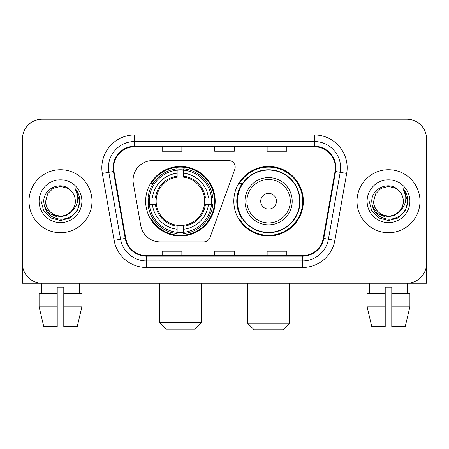 <?xml version="1.0" encoding="UTF-8"?>
<svg xmlns="http://www.w3.org/2000/svg" width="449" height="449" viewBox="0 0 449 449"><rect width="100%" height="100%" fill="white"/><g stroke="black" fill="none" stroke-linecap="round" stroke-linejoin="round"><path stroke-width="0.67" d="M133.067 180.217A19.677 19.677 0 0 0 133.364 183.635L140.767 225.623A19.677 19.677 0 0 0 160.147 241.882L203.79 241.882A6.561 6.561 0 0 0 209.958 237.566L234.788 169.34A6.561 6.561 0 0 0 228.625 160.54L152.744 160.54A19.677 19.677 0 0 0 133.067 180.217M233.817 201.214A34.769 34.769 0 0 0 268.586 235.978A34.769 34.769 0 0 0 303.35 201.214A34.769 34.769 0 0 0 268.586 166.444A34.769 34.769 0 0 0 233.817 201.214M145.65 201.214A34.769 34.769 0 0 0 180.414 235.978A34.769 34.769 0 0 0 215.183 201.214A34.769 34.769 0 0 0 180.414 166.444A34.769 34.769 0 0 0 145.65 201.214M148.771 204.491A31.817 31.817 0 0 1 148.771 197.93M242.151 218.921A31.817 31.817 0 0 1 242.151 183.501M22.45 138.893L22.45 263.535A19.677 19.677 0 0 0 42.127 283.212L406.873 283.212A19.677 19.677 0 0 0 426.55 263.535L426.55 138.893A19.677 19.677 0 0 0 406.873 119.21L42.127 119.21A19.677 19.677 0 0 0 22.45 138.893L22.45 263.535M29.011 201.214A31.486 31.486 0 0 0 60.497 232.7A31.486 31.486 0 0 0 91.989 201.214A31.486 31.486 0 0 0 60.497 169.722A31.486 31.486 0 0 0 29.011 201.214A31.486 31.486 0 0 0 60.497 232.7A31.486 31.486 0 0 0 91.989 201.214A31.486 31.486 0 0 0 60.497 169.722A31.486 31.486 0 0 0 29.011 201.214M357.011 201.214A31.486 31.486 0 0 0 388.503 232.7A31.486 31.486 0 0 0 419.989 201.214A31.486 31.486 0 0 0 388.503 169.722A31.486 31.486 0 0 0 357.011 201.214A31.486 31.486 0 0 0 388.503 232.7A31.486 31.486 0 0 0 419.989 201.214A31.486 31.486 0 0 0 388.503 169.722A31.486 31.486 0 0 0 357.011 201.214M113.636 167.758A20.991 20.991 0 0 1 134.627 146.761L314.373 146.761A20.991 20.991 0 0 1 335.044 171.4L323.246 238.312A20.991 20.991 0 0 1 302.575 255.661L146.425 255.661A20.991 20.991 0 0 1 125.754 238.312L113.956 171.4A20.991 20.991 0 0 1 113.636 167.758M113.109 167.758A21.518 21.518 0 0 0 113.434 171.49L125.237 238.402A21.518 21.518 0 0 0 146.425 256.183L302.575 256.183A21.518 21.518 0 0 0 323.763 238.402L335.566 171.49A21.518 21.518 0 0 0 314.373 146.239L134.627 146.239A21.518 21.518 0 0 0 113.109 167.758M102.327 173.449A32.799 32.799 0 0 1 134.627 134.953L314.373 134.953A32.799 32.799 0 0 1 346.673 173.449L334.875 240.367A32.799 32.799 0 0 1 302.575 267.469L146.425 267.469A32.799 32.799 0 0 1 114.125 240.367L102.327 173.449L108.787 172.309A26.238 26.238 0 0 1 134.627 141.514L314.373 141.514A26.238 26.238 0 0 1 340.213 172.309L328.415 239.227A26.238 26.238 0 0 1 302.575 260.908L146.425 260.908A26.238 26.238 0 0 1 120.585 239.227L108.787 172.309A26.238 26.238 0 0 1 108.389 167.758M406.873 119.21L42.127 119.21M42.127 283.212L406.873 283.212M350.456 283.212L426.55 283.212L426.55 138.893M323.763 238.402L328.415 239.227L340.213 172.309L346.673 173.449M214.661 146.761L214.661 151.206L234.339 151.206L234.339 146.761M162.179 146.761L162.179 151.206L181.862 151.206L181.862 146.761M267.138 146.761L267.138 151.206L286.821 151.206L286.821 146.761M234.339 255.661L234.339 251.216L214.661 251.216L214.661 255.661M181.862 255.661L181.862 251.216L162.179 251.216L162.179 255.661M286.821 255.661L286.821 251.216L267.138 251.216L267.138 255.661M71.857 210.738C63.988 221.374 44.9 214.571 45.675 201.214C45.871 206.804 48.346 211.081 53.083 214.05C62.327 219.971 75.83 212.175 75.325 201.214C75.123 206.804 72.654 211.081 67.911 214.05C58.673 219.971 45.169 212.175 45.675 201.214L47.661 193.8L53.083 188.372L60.497 186.386L67.911 188.372L70.212 190.011C61.115 180.476 43.598 188.327 43.761 201.214C44.429 212.04 50.165 218.062 60.974 219.286C71.621 218.517 77.896 212.86 79.804 202.325L79.832 201.214C79.776 196.348 78.16 192.077 74.977 188.4C77.396 192.368 78.249 196.64 77.537 201.214C76.841 205.103 74.949 208.274 71.857 210.738A14.828 14.828 0 0 0 75.325 201.214C75.83 212.175 62.327 219.971 53.083 214.05C48.346 211.081 45.871 206.804 45.675 201.214L47.661 193.8L53.083 188.372M75.325 201.214A14.828 14.828 0 0 0 70.212 190.011M72.805 209.941L66.11 215.733L57.337 216.957L49.267 213.303L44.221 206.018M39.114 201.214A21.384 21.384 0 0 0 60.497 222.597A21.384 21.384 0 0 0 81.886 201.214A21.384 21.384 0 0 0 60.497 179.825A21.384 21.384 0 0 0 39.114 201.214M74.977 188.4L79.827 201.775L78.923 195.354L79.827 201.775L78.923 195.354L79.827 201.775L75.123 188.563L79.827 201.775L75.123 188.563L79.832 201.214L77.245 210.878L70.167 217.956L60.497 220.549L50.832 217.956L43.755 210.878L41.162 201.214M75.123 188.563L79.827 201.786M22.45 256.974L22.45 283.212L98.544 283.212M39.102 293.708L39.102 306.83L43.761 326.507L39.102 306.83L39.102 293.708L57.219 293.708L57.219 287.147L63.78 287.147L63.78 293.708L81.898 293.708L81.898 306.83L77.234 326.507L81.898 306.83L63.78 306.83L63.78 293.708M79.524 283.212L79.237 293.708M57.219 293.708L57.219 326.507L43.761 326.507M39.102 306.83L57.219 306.83M77.234 326.507L63.78 326.507L63.78 306.83M41.476 283.212L41.757 293.708M194.849 329.134L165.984 329.134L159.423 322.573L201.41 322.573L194.849 329.134M183.697 232.268L183.697 233.587A32.536 32.536 0 0 0 212.787 204.491L211.468 204.491A31.228 31.228 0 0 1 183.697 232.268L183.697 229.231A28.208 28.208 0 0 0 208.431 204.491L204.463 204.491A24.274 24.274 0 0 0 183.697 177.164L183.697 170.16A31.228 31.228 0 0 1 211.468 197.93L212.787 197.93A32.536 32.536 0 0 0 183.697 168.841L183.697 170.16M149.365 204.491L148.047 204.491A32.536 32.536 0 0 0 177.136 233.587L177.136 232.268A31.228 31.228 0 0 1 149.365 204.491L152.402 204.491A28.208 28.208 0 0 0 177.136 229.231L177.136 225.263A24.274 24.274 0 0 0 204.463 204.491L205.434 204.491A25.234 25.234 0 0 1 183.697 226.229L183.697 229.231M177.136 170.16L177.136 168.841A32.536 32.536 0 0 0 148.047 197.93L149.365 197.93A31.228 31.228 0 0 1 177.136 170.16L177.136 173.196A28.208 28.208 0 0 0 152.402 197.93L156.364 197.93A24.274 24.274 0 0 0 177.136 225.263L177.136 226.229A25.234 25.234 0 0 1 155.399 204.491L152.402 204.491M149.427 204.491A31.161 31.161 0 0 1 149.427 197.93M183.697 170.227A31.161 31.161 0 0 0 177.136 170.227M211.406 197.93A31.161 31.161 0 0 1 211.406 204.491M211.468 197.93L208.431 197.93A28.208 28.208 0 0 0 183.697 173.196M208.431 204.491L211.468 204.491M177.136 229.231L177.136 232.268M204.463 197.93L208.431 197.93M183.697 225.303L183.697 226.229M177.136 225.263A24.274 24.274 0 0 1 156.364 204.491L155.399 204.491M183.697 232.2A31.161 31.161 0 0 1 177.136 232.2M152.402 197.93L149.365 197.93M177.136 177.119L177.136 173.196M183.697 177.164A24.274 24.274 0 0 0 156.364 197.93L155.399 197.93A25.234 25.234 0 0 1 177.136 176.193M183.697 177.119L183.697 176.193A25.234 25.234 0 0 1 205.434 197.93M153.12 183.501L151.262 183.501A34.113 34.113 0 0 1 214.527 201.214A34.113 34.113 0 0 1 151.262 218.921L153.12 218.921M283.016 329.791L254.151 329.791L247.59 323.229L289.577 323.229L283.016 329.791M276.455 201.214A7.874 7.874 0 0 0 268.586 193.339A7.874 7.874 0 0 0 260.712 201.214A7.874 7.874 0 0 0 268.586 209.082A7.874 7.874 0 0 0 276.455 201.214M292.198 201.214A23.617 23.617 0 0 0 268.586 177.596A23.617 23.617 0 0 0 244.969 201.214A23.617 23.617 0 0 0 268.586 224.826A23.617 23.617 0 0 0 292.198 201.214A23.617 23.617 0 0 1 268.586 224.826A23.617 23.617 0 0 1 244.969 201.214M299.741 201.214A31.161 31.161 0 0 0 268.586 170.053A31.161 31.161 0 0 0 237.426 201.214A31.161 31.161 0 0 0 268.586 232.374A31.161 31.161 0 0 0 299.741 201.214M302.693 201.214A34.113 34.113 0 0 1 239.429 218.921L242.589 218.921A31.452 31.452 0 0 0 289.392 224.797A31.452 31.452 0 0 0 289.392 177.624A31.452 31.452 0 0 0 242.589 183.501L239.429 183.501A34.113 34.113 0 0 1 302.693 201.214M367.102 293.708L367.102 306.83L371.766 326.507L367.102 306.83L367.102 293.708L385.22 293.708L385.22 287.147L391.781 287.147L391.781 293.708L409.898 293.708L409.898 306.83L405.239 326.507L409.898 306.83L391.781 306.83L391.781 293.708M407.524 283.212L407.243 293.708M385.22 293.708L385.22 326.507L371.766 326.507M367.102 306.83L385.22 306.83M405.239 326.507L391.781 326.507L391.781 306.83M369.476 283.212L369.763 293.708M403.325 201.214C403.831 212.175 390.327 219.971 381.089 214.05C376.346 211.081 373.877 206.804 373.675 201.214L375.661 193.8L381.089 188.372L388.503 186.386L395.917 188.372L398.212 190.011C389.115 180.476 371.598 188.327 371.761 201.214C372.429 212.04 378.17 218.062 388.98 219.286C399.621 218.517 405.896 212.86 407.804 202.325L407.838 201.214C407.782 196.348 406.165 192.077 402.983 188.4C405.402 192.368 406.255 196.64 405.537 201.214C404.846 205.103 402.955 208.274 399.863 210.738A14.828 14.828 0 0 0 403.325 201.214C403.129 206.804 400.654 211.081 395.917 214.05C386.673 219.971 373.17 212.175 373.675 201.214C373.877 206.804 376.346 211.081 381.089 214.05C390.327 219.971 403.831 212.175 403.325 201.214A14.828 14.828 0 0 0 398.212 190.011M399.863 210.738C391.994 221.374 372.906 214.571 373.675 201.214M400.805 209.941L394.11 215.733L385.343 216.957L377.267 213.303L372.227 206.018M367.114 201.214A21.384 21.384 0 0 0 388.503 222.597A21.384 21.384 0 0 0 409.886 201.214A21.384 21.384 0 0 0 388.503 179.825A21.384 21.384 0 0 0 367.114 201.214M402.983 188.4L407.827 201.775L406.929 195.354L407.827 201.775L406.929 195.354L407.827 201.775L403.129 188.563L407.827 201.775L403.129 188.563L407.838 201.214L405.245 210.878L398.168 217.956L388.503 220.549L378.833 217.956L371.755 210.878L369.168 201.214M403.129 188.563L407.827 201.786M314.373 134.953L314.373 146.239M108.787 172.309L113.434 171.49M146.425 267.469L146.425 256.183M302.575 256.183L302.575 267.469M114.125 240.367L125.237 238.402M335.566 171.49L340.213 172.309M134.627 134.953L134.627 146.239M328.415 239.227L334.875 240.367M183.697 225.263A24.274 24.274 0 0 0 204.463 204.491M177.136 232.492A31.452 31.452 0 0 0 183.697 232.492M211.698 204.491A31.452 31.452 0 0 0 211.698 197.93M183.697 169.93A31.452 31.452 0 0 0 177.136 169.93M290.279 201.214A21.692 21.692 0 0 0 268.586 179.516A21.692 21.692 0 0 0 246.888 201.214A21.692 21.692 0 0 0 268.586 222.906A21.692 21.692 0 0 0 290.279 201.214M201.41 283.212L201.41 322.573M159.423 283.212L159.423 322.573M289.577 283.212L289.577 323.229M247.59 283.212L247.59 323.229"/></g></svg>
